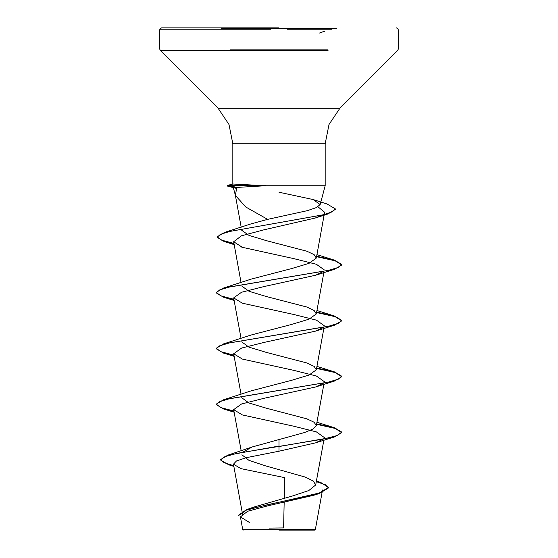 <?xml version="1.0" encoding="UTF-8"?>
<svg xmlns="http://www.w3.org/2000/svg" width="558" height="558" viewBox="0 0 558 558"><rect width="100%" height="100%" fill="white"/><g stroke="black" fill="none" stroke-linecap="round" stroke-linejoin="round"><path stroke-width="0.84" d="M336.676 28.451L221.324 28.451M279 27.9L161.611 27.9L279 27.9M279 530.1L314.803 530.1L279 530.1M316.281 481.645L325.405 484.783L328.516 487.922L319.385 493.46L313.652 495.309L267.798 505.841L247.606 511.288L240.421 516.896L242.751 529.654L315.319 529.584L314.803 530.1M279 185.716L325.202 185.716L265.455 185.716L233.3 187.593L236.627 188.409L235.406 195.46L245.799 207.018L267.603 219.343L307.381 210.61L316.414 207.555L320.153 204.556L313.143 199.555L279 192.217M323.368 439.083L315.598 442.85L279 451.199L246.231 457.713L236.473 460.957L233.446 464.2L241.014 468.664L284.74 477.641L284.273 498.266M284.175 502.374L283.597 527.91L269.402 528.056M316.365 481.198L320.85 482.51L328.516 487.462L319.343 493.007L246.545 509.649L253.123 507.264L292.246 496.097L308.769 490.538L315.675 484.979L313.317 481.045L305.317 477.111L265.734 465.923L248.924 460.343L241.914 454.77M242.786 452.182L252.251 446.958L304.821 432.457L312.982 429.06L316.302 425.663L314.14 422.246L306.907 418.821L266.508 408.275L248.973 402.995L241.698 397.728M233.935 411.009L220.822 407.584L216.225 404.159L223.5 399.835L251.093 390.886L291.471 380.347L309.034 375.06L316.302 369.794L314.14 366.369L306.907 362.951L266.543 352.419L248.966 347.125L241.705 341.859M233.935 355.139L220.822 351.714L216.225 348.29L223.5 343.965L251.1 335.016L291.464 324.477L309.013 319.197L316.288 313.924L314.147 310.499L306.893 307.074L266.529 296.542L249.001 291.269L241.712 285.989M233.935 299.269L220.822 295.845L216.225 292.42L223.5 288.095L251.114 279.139L291.471 268.607L308.986 263.341L316.288 258.054L314.161 254.629L306.879 251.205L266.55 240.679L249.014 235.413L241.754 230.342M250.57 224.058L267.603 219.343M317.955 206.753L324.651 212.256L316.302 258.061M322.147 215.053L315.207 218.066L263.676 229.896L241.391 235.825L233.635 241.754L242.409 247.32L293.857 258.619L316.379 264.269L324.324 269.939M323.368 271.474L315.598 275.24L264.136 286.554L241.565 292.225L233.683 297.874L242.402 303.175L293.85 314.489L316.428 320.153L324.317 325.809M323.368 327.344L315.598 331.11L264.136 342.424L241.607 348.073L233.683 353.744L242.409 359.045L293.85 370.359L316.421 376.022L324.324 381.679M323.361 383.213L315.591 386.98L264.136 398.293L241.572 403.957L233.676 409.614L242.402 414.915L293.857 426.228L316.386 431.878L324.317 437.549M240.442 516.889L249.851 522.713M279 439.244L279 446.065L227.706 455.216L220.605 459.597L224.023 462.666L233.725 465.735M246.545 509.649L238.364 515.285L238.364 515.745L246.378 510.172L268.126 504.606L319.385 493.46M279 451.199L279 446.526L334.5 436.886L341.775 432.562L341.775 432.094L336.997 435.589L323.389 439.076L237.192 453.298L224.853 456.681L220.605 460.064L228.752 464.849L233.816 466.223M265.455 185.716L232.798 184.028L232.798 143.741L279 143.741L232.798 143.741L228.975 124.525L218.087 108.231L339.913 108.231L218.087 108.231L160.279 50.422L328.034 50.422M341.775 432.094L334.5 427.77L316.637 423.843M223.5 399.835L328.439 382.125L338.35 379.175L341.775 376.225L334.5 371.9L316.637 367.973M223.5 343.965L328.439 326.256L338.35 323.305L341.775 320.355L334.5 316.03L316.637 312.103M223.5 288.095L328.439 270.386L338.35 267.435L341.775 264.485L334.5 260.161L316.637 256.234M233.935 243.4L221.386 240.1L217.153 236.801L224.783 232.323L323.368 214.746L332.275 211.824L335.323 208.894L327.162 204.026L313.143 199.548M237.436 187.397L227.448 185.486L227.448 185.947L233.446 187.565M341.775 432.562L335.114 428.425L316.553 424.296M234.018 411.49L223.5 408.951L216.225 404.627L219.65 401.676L229.554 398.726L334.5 381.016L341.775 376.692L335.114 372.556L316.553 368.426M234.018 355.62L223.5 353.081L216.225 348.757L219.65 345.807L229.554 342.856L334.5 325.147L341.775 320.822L335.114 316.686L316.553 312.557M234.018 299.751L223.5 297.212L216.225 292.887L219.65 289.937L229.554 286.986L334.5 269.277L341.775 264.952L335.121 260.816L316.553 256.687M234.018 243.881L224.211 241.537L217.153 237.269L220.424 234.353L229.826 231.444L327.867 213.958L335.323 209.362L335.323 208.894M235.288 187.495L227.448 185.947L265.831 185.947M265.455 185.486L227.448 185.486L232.951 184.001M287.537 29.783L331.696 29.783M229.952 49.09L328.034 49.09M279 143.741L325.202 143.741L279 143.741M229.952 50.422L160.279 50.422L159.727 49.09L159.727 29.783L270.49 29.783M226.304 29.783L159.727 29.783L160.272 28.465L161.611 27.9M320.153 204.563L325.202 185.716L325.202 143.741L329.025 124.525L339.913 108.231L397.721 50.422L398.272 49.09L398.272 29.783L397.728 28.465L396.389 27.9M235.406 195.46L233.3 187.593M242.737 515.194L233.446 464.2M315.675 484.979L323.842 440.178M241.196 450.85L233.676 409.614M316.302 425.663L323.842 384.309M241.077 394.311L233.676 353.744M316.302 369.794L323.842 328.439M241.077 338.441L233.676 297.874M316.302 313.931L323.842 272.569M241.077 282.571L233.635 241.754M241.168 227.218L235.253 194.763M322.538 490.008L315.326 529.584M316.393 481.031L320.85 482.51M252.251 446.951L227.706 455.216M220.605 459.597L220.605 460.064M328.516 487.462L328.516 487.922M228.752 464.849L233.851 466.411M232.819 184.014L227.294 185.493L227.266 185.981M316.923 422.246L334.5 427.77M316.923 366.376L334.5 371.9M316.923 310.506L334.5 316.03M316.923 254.636L334.5 260.161M250.57 224.051L224.783 232.323M315.207 218.066L327.867 213.958M242.416 247.306L241.384 246.964M234.158 244.634L224.211 241.537M315.598 275.24L334.5 269.277M234.158 300.504L223.5 297.212M315.598 331.11L334.5 325.147M234.158 356.374L223.5 353.081M315.591 386.98L334.5 381.016M234.158 412.243L223.5 408.951M315.598 442.85L334.5 436.886M233.767 187.76L227.518 186.079M216.225 404.627L216.225 404.159M341.775 376.692L341.775 376.225M216.225 348.757L216.225 348.29M341.775 320.822L341.775 320.355M216.225 292.887L216.225 292.42M341.775 264.952L341.775 264.485M217.153 237.269L217.153 236.801M243.197 530.1L242.751 529.654M319.141 33.152L324.937 31.095M225.809 27.9L225.125 27.9"/></g></svg>
